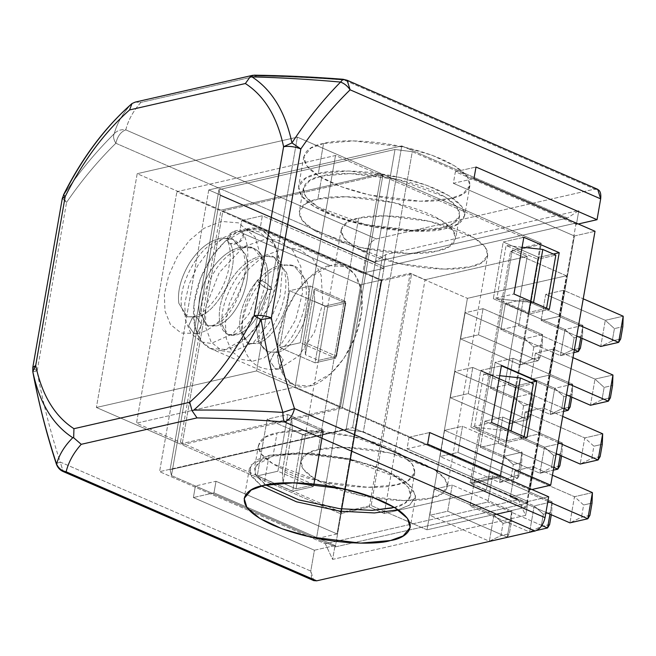 <?xml version="1.0" encoding="UTF-8"?>
<svg xmlns="http://www.w3.org/2000/svg" width="656" height="656" viewBox="0 0 656 656"><rect width="100%" height="100%" fill="white"/><g stroke="black" fill="none" stroke-linecap="round" stroke-linejoin="round"><path stroke-width="0.49" stroke-dasharray="3.28 2.46" d="M515.321 387.721L533.402 383.596L515.321 387.721L506.03 440.963L515.321 387.721L483.669 373.945L474.378 427.187L511.073 431.164L524.111 436.839L506.03 440.963L474.378 427.187L483.669 373.945L515.321 387.721M499.692 375.683L483.669 373.945L499.692 375.683M327.746 307.156L345.835 303.031L336.536 356.274L318.455 360.398L327.746 307.156L318.455 360.398L305.425 354.724L314.716 301.481L327.746 307.156L314.716 301.481L305.425 354.724L304.884 342.498L314.175 289.255L314.716 301.481L314.175 289.255L304.884 342.498L336.536 356.274L345.835 303.031L314.175 289.255L345.835 303.031L327.746 307.156M323.408 431.5L314.117 484.743L296.036 488.868L305.327 435.625L323.408 431.5L291.756 417.724L292.289 429.959L305.327 435.625L296.036 488.868L282.998 483.201L292.289 429.959L282.998 483.201L282.457 470.967L291.756 417.724L282.457 470.967L314.117 484.743L323.408 431.5L305.327 435.625L292.289 429.959L291.756 417.724L323.408 431.5M546.53 308.369L528.449 312.494L537.748 259.251L555.829 255.127L537.748 259.251L528.449 312.494L496.797 298.718L533.5 302.695L546.563 308.197L533.533 302.523L496.797 298.718L506.088 245.475L496.797 298.718L528.449 312.494L546.53 308.369M522.11 247.214L506.088 245.475L537.748 259.251L506.088 245.475L522.11 247.214M527.235 503.119L576.124 223.024L412.263 151.708L363.375 431.804L527.235 503.119L363.375 431.804L346.13 429.565L395.019 149.47L218.965 189.625L170.084 469.721L346.13 429.565L170.084 469.721L171.462 475.584L335.323 546.899L527.235 503.119L335.323 546.899L171.462 475.584L220.342 195.488L218.965 189.625L395.019 149.47L412.263 151.708L576.124 223.024L384.211 266.803L220.342 195.488L384.211 266.803L335.323 546.899L384.211 266.803L576.124 223.024L527.235 503.119M222.851 210.97L383.047 174.422L342.243 408.221L182.048 444.768L222.851 210.97L381.136 279.85L410.156 273.232L425.055 279.718L527.194 256.414L486.391 490.212L384.252 513.517L369.353 507.031L340.333 513.656L182.048 444.768L342.243 408.221L500.52 477.109L471.5 483.734L486.391 490.212L471.5 483.734L512.303 249.928L527.194 256.414L512.303 249.928L541.323 243.31L383.047 174.422L222.851 210.97L182.048 444.768L340.333 513.656L381.136 279.85L222.851 210.97M394.42 507.441L404.973 503.127L410.746 495.698L408.114 487.129L396.183 477.06L349.041 459.577L301.17 453.673L273.003 456.125L261.096 460.455L254.438 468.425L256.414 476.043L265.819 484.997L255.282 473.985L255.66 465.309L273.003 456.125L277.045 432.976C259.801 435.322 242.466 451.139 285.877 470.491C330.673 489.524 383.768 489.278 396.216 484.85C413.46 482.504 430.795 466.687 387.384 447.335C342.588 428.294 289.493 428.548 277.045 432.976L305.204 430.525L353.084 436.429L400.217 453.911L412.148 463.981L414.781 472.55L408.13 480.52L396.216 484.85L368.057 487.301L320.177 481.397L273.044 463.915L261.113 453.845L258.48 445.276L265.131 437.306L277.045 432.976L273.003 456.125C285.458 451.697 338.545 451.443 383.342 470.483C426.753 489.835 409.418 505.653 392.181 507.99M317.848 199.178C330.296 194.75 383.391 194.496 428.188 213.536C471.598 232.888 454.264 248.698 437.019 251.043C424.571 255.471 371.476 255.725 326.68 236.693C283.269 217.341 300.604 201.523 317.848 199.178L305.942 203.508L299.284 211.47L301.916 220.047L313.847 230.117L360.98 247.599L408.86 253.495L437.019 251.043L448.934 246.722L455.584 238.751L452.96 230.182L441.029 220.104L393.887 202.63L346.007 196.726L317.848 199.178L321.891 176.029C304.646 178.375 287.312 194.192 330.722 213.544C375.519 232.577 428.614 232.322 441.062 227.894C458.306 225.549 475.641 209.74 432.23 190.388C387.434 171.347 334.339 171.601 321.891 176.029L350.05 173.578L397.93 179.482L445.063 196.956L456.994 207.034L459.626 215.603L452.976 223.573L441.062 227.894L412.903 230.346L365.023 224.45L317.889 206.968L305.95 196.898L303.326 188.321L309.976 180.359L321.891 176.029L317.848 199.178M384.252 513.517L425.055 279.718L410.156 273.232L369.353 507.031L384.252 513.517L486.391 490.212L527.194 256.414L425.055 279.718L384.252 513.517M369.353 507.031L410.156 273.232L381.136 279.85L340.333 513.656L369.353 507.031M512.303 249.928L471.5 483.734L500.52 477.109L541.323 243.31L512.303 249.928M500.52 477.109L342.243 408.221L383.047 174.422L541.323 243.31L500.52 477.109M524.111 436.839L511.073 431.164L474.378 427.187L506.03 440.963L524.111 436.839M318.455 360.398L336.536 356.274L304.884 342.498L305.425 354.724L318.455 360.398M314.117 484.743L282.457 470.967L282.998 483.201L296.036 488.868L314.117 484.743M171.462 475.584L170.084 469.721L218.965 189.625L220.342 195.488L171.462 475.584M412.263 151.708L395.019 149.47L346.13 429.565L363.375 431.804L412.263 151.708M129.568 109.937L132.004 103.541L130.929 104.493C122.59 113.66 117.022 123.402 114.234 133.701C112.988 136.276 113.529 139.466 115.841 143.254C97.867 160.941 81.442 180.646 66.576 202.376C81.442 180.646 97.867 160.941 115.841 143.254L366.409 252.306L362.776 273.142L241.736 220.465L239.719 232.035L360.751 284.712L316.43 538.658L195.398 485.973L193.381 497.551L314.413 550.228L310.78 571.064L60.213 462.013C50.512 432.288 42.804 402.079 37.08 371.386L66.576 202.376C64.239 199.645 63.255 197.185 63.64 194.996C78.909 172.421 95.768 151.987 114.234 133.701C95.768 151.987 78.909 172.421 63.64 194.996L63.411 195.053M302.539 434.6L267.156 419.2L257.259 475.912L292.642 491.311L302.539 434.6L323.154 429.893L313.256 486.604L277.882 471.213L287.779 414.494L323.154 429.893L287.779 414.494L267.156 419.2L302.539 434.6L292.642 491.311L257.259 475.912L267.156 419.2L287.779 414.494L277.882 471.213L257.259 475.912L277.882 471.213L313.256 486.604L292.642 491.311L313.256 486.604L323.154 429.893L302.539 434.6M324.958 306.122L289.583 290.723L279.686 347.442L315.06 362.842L324.958 306.122L345.581 301.424L335.683 358.135L300.3 342.735L310.198 286.024L345.581 301.424L310.198 286.024L289.583 290.723L324.958 306.122L315.06 362.842L279.686 347.442L289.583 290.723L310.198 286.024L300.3 342.735L279.686 347.442L300.3 342.735L335.683 358.135L315.06 362.842L335.683 358.135L345.581 301.424L324.958 306.122M311.616 578.617L310.78 571.064L314.413 550.228L335.036 545.521L332.608 559.412L525.636 515.378L528.055 501.496L407.023 448.811L427.638 444.112L407.023 448.811L409.041 437.24L530.073 489.917L531.926 489.499L530.073 489.917L574.394 235.98L453.362 183.303L473.976 178.596L453.362 183.303L455.379 171.724L576.419 224.401L578.264 223.983L576.419 224.401L578.838 210.519L576.419 224.401L455.379 171.724L453.362 183.303L574.394 235.98L530.073 489.917L409.041 437.24L407.023 448.811L528.055 501.496L525.636 515.378L518.338 499.757L352.616 427.63L401.784 145.911L567.506 218.038L578.838 210.519L385.818 254.544L383.391 268.435L385.818 254.544L374.486 262.072L208.756 189.945L159.588 471.664L325.319 543.791L332.608 559.412L335.036 545.521L213.995 492.845L216.013 481.274L337.053 533.951L381.374 280.014L260.334 227.337L262.359 215.758L383.391 268.435L362.776 273.142L366.409 252.306C368.131 245.213 371.452 240.752 376.355 238.923L594.762 189.1L344.195 80.048L347.122 80.262L344.195 80.048L343.08 79.261L344.195 80.048C314.109 77.736 284.942 76.383 256.693 75.998C284.942 76.383 314.109 77.736 344.195 80.048L594.762 189.1L376.355 238.923L125.796 129.872C128.199 120.146 133.234 110.995 140.901 102.418L256.693 75.998L253.88 75.169M323.556 143.508C305.237 146.001 286.82 162.803 332.945 183.36C380.537 203.59 436.953 203.319 450.18 198.612C468.499 196.128 486.924 179.318 440.799 158.76C393.198 138.531 336.79 138.801 323.556 143.508L353.477 140.901L404.35 147.165L432.14 155.292L454.436 165.747L467.113 176.448L469.909 185.55L462.833 194.02L450.18 198.612L420.258 201.22L369.385 194.955L341.596 186.829L319.308 176.374L306.631 165.673L303.835 156.571L310.903 148.1L323.556 143.508L318.308 173.602C331.534 168.895 387.95 168.625 435.543 188.854C481.668 209.412 463.243 226.213 444.932 228.706C431.697 233.413 375.289 233.684 327.688 213.454C281.563 192.897 299.989 176.087 318.308 173.602L305.655 178.194L298.578 186.665L301.375 195.767L314.052 206.468L336.339 216.923L364.137 225.041L415.002 231.314L444.932 228.706L457.585 224.114L464.653 215.644L461.857 206.542L449.18 195.832L426.892 185.386L399.094 177.259L348.229 170.995L318.308 173.602L323.556 143.508M528.703 314.101L538.601 257.39L503.226 241.99L493.328 298.701L528.703 314.101L549.326 309.394L528.703 314.101L493.328 298.701L513.943 294.003L493.328 298.701L503.226 241.99L523.841 237.283L503.226 241.99L538.601 257.39L528.703 314.101M506.284 442.579L516.182 385.859L480.799 370.46L470.901 427.179L506.284 442.579L526.899 437.872L506.284 442.579L470.901 427.179L491.524 422.472L470.901 427.179L480.799 370.46L501.422 365.761L480.799 370.46L516.182 385.859L506.284 442.579M208.756 189.945L374.486 262.072L567.506 218.038L401.784 145.911L208.756 189.945L401.784 145.911L352.616 427.63L518.338 499.757L325.319 543.791L159.588 471.664L352.616 427.63L159.588 471.664L208.756 189.945M269.14 455.313L250.715 465.071L250.313 474.296L261.506 485.998L251.51 476.477L249.411 468.376L256.488 459.913L269.14 455.313L299.062 452.714L349.927 458.979L377.725 467.105L400.012 477.552L412.69 488.261L415.486 497.363L409.352 505.259L398.135 509.843L409.951 504.866L415.609 496.092L408.122 483.406L383.522 469.36L347.696 458.487L312.732 453.329L269.14 455.313L263.884 485.407L269.14 455.313M528.055 501.496L548.678 496.789L528.055 501.496M337.053 533.951L316.43 538.658L360.751 284.712L381.374 280.014L337.053 533.951L216.013 481.274L195.398 485.973L316.43 538.658L337.053 533.951M574.394 235.98L595.017 231.273L574.394 235.98M455.379 171.724L476.002 167.026L455.379 171.724M383.391 268.435L262.359 215.758L241.736 220.465L362.776 273.142L383.391 268.435M260.334 227.337L381.374 280.014L360.751 284.712L239.719 232.035L260.334 227.337L239.719 232.035L241.736 220.465L262.359 215.758L260.334 227.337M553.311 254.028L538.601 257.39L553.311 254.028M530.893 382.505L516.182 385.859L530.893 382.505M409.041 437.24L429.655 432.534L409.041 437.24M335.036 545.521L314.413 550.228L193.381 497.551L213.995 492.845L335.036 545.521M213.995 492.845L193.381 497.551L195.398 485.973L216.013 481.274L213.995 492.845M297.389 137.145L137.202 173.684L220.99 210.158L381.185 173.61L297.389 137.145L381.185 173.61L340.382 407.417L256.586 370.943L297.389 137.145L256.586 370.943L340.382 407.417L180.187 443.956L96.391 407.491L256.586 370.943L96.391 407.491L180.187 443.956L220.99 210.158L137.202 173.684L96.391 407.491L137.202 173.684L297.389 137.145M381.185 173.61L220.99 210.158L180.187 443.956L340.382 407.417L381.185 173.61M518.338 499.757L525.636 515.378L332.608 559.412L325.319 543.791L518.338 499.757M374.486 262.072L385.818 254.544L578.838 210.519L567.506 218.038L374.486 262.072M135.3 102.09L140.901 102.418C133.234 110.995 128.199 120.146 125.796 129.872C121.171 129.175 117.326 130.454 114.234 133.701C117.022 123.402 122.59 113.66 130.929 104.493C104.517 128.076 82.082 158.244 63.64 194.996C63.255 197.185 64.239 199.645 66.576 202.376L37.08 371.386C42.804 402.079 50.512 432.288 60.213 462.013C57.015 463.259 55.801 463.931 56.588 464.03C55.801 463.931 57.015 463.259 60.213 462.013L63.197 471.574L60.213 462.013L310.78 571.064L313.765 580.617M32.808 371.673L37.08 371.386L32.8 367.442L37.08 371.386L32.808 371.673M252.773 75.292L256.693 75.998L140.901 102.418L135.267 102.098M62.295 198.44L66.576 202.376L62.295 198.44M115.841 143.254C113.529 139.466 112.988 136.276 114.234 133.701C117.326 130.454 121.171 129.175 125.796 129.872C120.884 131.7 117.563 136.161 115.841 143.254C117.563 136.161 120.884 131.7 125.796 129.872L376.355 238.923C371.452 240.752 368.131 245.213 366.409 252.306L115.841 143.254M597.69 189.313L594.762 189.1M278.07 352.477L274.397 352.206L270.157 361.456L275.241 368.68L278.833 368.975L283.171 359.775L278.07 352.477C287.804 348.967 296.118 339.652 303.031 324.523C309.37 308.992 310.665 294.61 306.91 281.383L294.232 266.016L282.416 264.704C270.42 267.23 259.833 275.561 250.658 289.698C242.056 304.253 238.497 317.643 239.989 329.886L248.427 343.408L257.677 343.605C267.41 340.095 275.733 330.772 282.646 315.651C288.984 300.12 290.272 285.737 286.516 272.502L273.847 257.136L262.031 255.832C250.034 258.357 239.448 266.689 230.272 280.825C221.662 295.372 218.112 308.771 219.604 321.014L228.034 334.535L237.292 334.732C247.025 331.214 255.34 321.899 262.252 306.778C268.591 291.239 269.887 276.865 266.123 263.63L253.454 248.263L241.638 246.959C229.641 249.485 219.055 257.816 209.879 271.953C201.277 286.5 197.718 299.899 199.211 312.141L207.64 325.663L216.898 325.86C226.632 322.342 234.955 313.027 241.859 297.906C248.206 282.367 249.493 267.984 245.738 254.758L233.069 239.391L221.252 238.087C209.256 240.613 198.67 248.944 189.494 263.081C180.884 277.627 177.325 291.026 178.817 303.269L187.255 316.791L196.513 316.979L201.613 324.277L197.267 333.478L193.684 333.182L188.6 325.958L192.839 316.709L196.513 316.979L187.255 316.791L178.817 303.269C177.325 291.026 180.884 277.627 189.494 263.081C198.67 248.944 209.256 240.613 221.252 238.087L233.069 239.391L245.738 254.758C249.493 267.984 248.206 282.367 241.859 297.906C234.955 313.027 226.632 322.342 216.898 325.86L207.64 325.663L199.211 312.141C197.718 299.899 201.277 286.5 209.879 271.953C219.055 257.816 229.641 249.485 241.638 246.959C253.437 245.557 261.605 251.117 266.123 263.63C269.887 276.865 268.591 291.239 262.252 306.778C255.34 321.899 247.025 331.214 237.292 334.732C227.755 337.118 221.859 332.543 219.604 321.014C218.112 308.771 221.662 295.372 230.272 280.825C239.448 266.689 250.034 258.357 262.031 255.832L273.847 257.136L286.516 272.502C290.272 285.737 288.984 300.12 282.646 315.651C275.733 330.772 267.41 340.095 257.677 343.605L248.427 343.408L239.989 329.886C238.497 317.643 242.056 304.253 250.658 289.698C259.833 275.561 270.42 267.23 282.416 264.704L294.232 266.016L306.91 281.383C310.665 294.61 309.37 308.992 303.031 324.523C296.118 339.652 287.804 348.967 278.07 352.477L283.203 359.988L278.587 369.041L275.241 368.68L270.108 361.177L274.725 352.124L278.07 352.477L267.533 351.731L258.743 342.457L255.938 324.892L260.104 305.024L268.148 289.017C271.42 290.6 272.478 290.132 271.322 287.615C267.64 283.999 264.352 281.645 261.457 280.538C258.185 278.956 257.127 279.423 258.284 281.941C261.965 285.557 265.254 287.918 268.148 289.017L261.629 285.081L257.57 279.989L261.457 280.538L267.976 284.474L272.035 289.575L268.148 289.017L260.104 305.024L255.938 324.892L258.743 342.457L267.533 351.731L278.07 352.477M230.33 243.54C226.951 242.556 226.5 239.547 228.969 234.528C233.971 230.609 237.866 229.493 240.654 231.183C244.024 232.175 244.475 235.184 242.007 240.203C237.005 244.122 233.118 245.237 230.33 243.54L239.112 242.605L243.368 233.733L240.654 231.183L231.863 232.126L227.607 240.998L230.33 243.54C235.315 253.011 234.061 267.5 226.582 287.025C216.669 305.286 206.64 315.274 196.513 316.979L193.167 316.627L188.551 325.679L193.684 333.182L197.03 333.543L201.646 324.49L196.513 316.979C206.64 315.274 216.669 305.286 226.582 287.025C234.061 267.5 235.315 253.011 230.33 243.54M525.973 507.244L427.007 529.827L467.408 298.341L566.374 275.766L525.973 507.244L566.374 275.766L510.516 251.453L470.114 482.931L525.973 507.244L470.114 482.931L510.516 251.453L540.331 244.647L335.503 155.505L176.89 191.683L381.726 280.825L411.542 274.028L467.408 298.341L427.007 529.827L371.14 505.514L411.542 274.028L371.14 505.514L341.325 512.311L381.726 280.825L341.325 512.311L136.497 423.169L176.89 191.683L136.497 423.169L295.102 386.983L335.503 155.505L295.102 386.983L499.929 476.133L540.331 244.647L499.929 476.133L470.114 482.931L499.929 476.133L295.102 386.983L136.497 423.169L341.325 512.311L371.14 505.514L427.007 529.827L525.973 507.244M444.596 430.344L440.028 456.502L457.954 452.419L462.521 426.261L444.596 430.344L462.521 426.261L457.954 452.419L440.028 456.502L499.618 482.439L517.543 478.347L457.954 452.419L517.543 478.347L522.102 452.189L462.521 426.261L522.102 452.189L504.185 456.281L444.596 430.344L504.185 456.281L499.618 482.439L440.028 456.502L444.596 430.344M484.882 421.16L480.315 447.318L498.24 443.226L502.799 417.068L484.882 421.16L502.799 417.068L498.24 443.226L480.315 447.318L539.904 473.247L553.32 470.188L539.904 473.247L480.315 447.318L484.882 421.16L544.472 447.089L484.882 421.16M525.169 411.968L520.602 438.126L538.527 434.034L543.086 407.876L525.169 411.968L543.086 407.876L538.527 434.034L520.602 438.126L556.206 453.624L520.602 438.126L525.169 411.968L584.75 437.905L525.169 411.968M434.329 489.146L429.77 515.304L447.687 511.213L452.255 485.055L434.329 489.146L452.255 485.055L447.687 511.213L429.77 515.304L489.351 541.233L507.277 537.149L447.687 511.213L507.277 537.149L511.844 510.991L452.255 485.055L511.844 510.991L493.919 515.075L434.329 489.146L493.919 515.075L489.351 541.233L429.77 515.304L434.329 489.146M474.616 479.954L470.057 506.112L487.974 502.02L492.541 475.862L474.616 479.954L492.541 475.862L487.974 502.02L470.057 506.112L529.638 532.049L536.633 530.45L529.638 532.049L470.057 506.112L474.616 479.954L534.205 505.891L474.616 479.954M514.903 470.762L510.343 496.92L528.26 492.836L532.828 466.678L514.903 470.762L532.828 466.678L528.26 492.836L510.343 496.92L545.948 512.418L510.343 496.92L514.903 470.762L574.492 496.699L514.903 470.762M513.066 358.274L495.141 362.358L490.573 388.516L508.498 384.432L513.066 358.274L572.655 384.203L554.73 388.295L495.141 362.358L513.066 358.274L508.498 384.432L564.062 408.614L508.498 384.432L490.573 388.516L550.163 414.453L563.578 411.394L550.163 414.453L490.573 388.516L495.141 362.358L554.73 388.295L550.163 414.453L561.725 408.852L563.865 396.585L572.27 394.666L571.835 397.159L572.655 384.203L513.066 358.274M483.037 308.664L465.12 312.756L460.553 338.914L478.478 334.822L483.037 308.664L542.627 334.601L524.702 338.685L465.12 312.756L483.037 308.664L478.478 334.822L538.059 360.759L542.627 334.601L483.037 308.664M563.611 290.288L545.694 294.372L541.126 320.53L559.051 316.446L563.611 290.288L583.225 298.824L563.611 290.288L559.051 316.446L578.658 324.982L559.051 316.446L541.126 320.53L576.731 336.028L541.126 320.53L545.694 294.372L563.611 290.288M523.324 299.472L505.407 303.564L500.84 329.722L518.765 325.63L523.324 299.472L582.913 325.409L564.988 329.501L505.407 303.564L523.324 299.472L518.765 325.63L574.328 349.812L518.765 325.63L500.84 329.722L560.429 355.659L573.844 352.592L560.429 355.659L500.84 329.722L505.407 303.564L564.988 329.501L560.429 355.659L571.983 350.058L574.123 337.791L582.528 335.872L582.093 338.365L582.913 325.409L523.324 299.472M553.352 349.082L535.427 353.174L530.86 379.332L548.785 375.24L553.352 349.082L572.967 357.618L553.352 349.082L548.785 375.24L568.399 383.776L548.785 375.24L530.86 379.332L566.472 394.822L530.86 379.332L535.427 353.174L553.352 349.082M472.779 367.458L454.854 371.55L450.295 397.708L468.212 393.616L472.779 367.458L532.369 393.395L514.443 397.487L454.854 371.55L472.779 367.458L468.212 393.616L527.801 419.553L532.369 393.395L472.779 367.458M246.5 229.149C258.989 223.975 284.45 235.512 277.234 279.932C268.894 324.605 237.136 349.189 225.492 349.517C213.011 354.691 187.55 343.162 194.758 298.742C203.098 254.069 234.864 229.485 246.5 229.149L224.893 241.523L211.913 256.726L200.474 278.505L194.061 303.457L194.619 325.712L200.998 340.907L210.273 348.434L225.492 349.517L247.099 337.143L260.079 321.94L271.518 300.161L277.931 275.217L277.373 252.954L271.002 237.767L261.719 230.231L246.5 229.149L330.296 265.614C318.652 265.951 286.893 290.534 278.554 335.208C271.338 379.627 296.799 391.156 309.288 385.99C320.923 385.654 352.69 361.071 361.03 316.397C368.237 271.978 342.776 260.448 330.296 265.614L345.515 266.697L354.789 274.233L361.169 289.427L361.727 311.682L355.314 336.626L343.875 358.414L330.895 373.617L309.288 385.99L294.068 384.908L284.794 377.372L278.415 362.186L277.857 339.923L284.269 314.978L295.708 293.199L308.689 277.996L330.296 265.614L246.5 229.149M358.611 218.169L385.015 215.865L429.901 221.4L474.091 237.784L485.276 247.23L487.744 255.266L481.504 262.736L470.336 266.787L443.94 269.091L399.053 263.556L354.863 247.173L343.67 237.726L341.21 229.69L347.45 222.22L358.611 218.169L318.209 449.647L307.049 453.706L300.809 461.176L303.277 469.212L314.462 478.659L358.652 495.042L403.538 500.577L429.934 498.273L441.103 494.222L447.343 486.752L444.875 478.716L433.69 469.27L389.5 452.886L344.613 447.351L318.209 449.647L358.611 218.169C342.448 220.367 326.196 235.192 366.893 253.331C408.893 271.182 458.667 270.944 470.336 266.787C486.498 264.589 502.758 249.764 462.054 231.625C420.061 213.774 370.287 214.012 358.611 218.169M510.516 251.453L566.374 275.766L467.408 298.341L411.542 274.028L381.726 280.825L176.89 191.683L335.503 155.505L540.331 244.647L510.516 251.453M318.209 449.647C329.886 445.498 379.66 445.26 421.66 463.111C462.357 481.25 446.105 496.075 429.934 498.273C418.266 502.43 368.492 502.668 326.491 484.817C285.795 466.678 302.047 451.845 318.209 449.647M623.2 316.217L605.275 320.308L545.694 294.372L605.275 320.308L600.716 346.466L612.269 340.866L614.41 328.599L622.815 326.68L614.41 328.599L605.275 320.308L623.2 316.217M620.674 338.947L612.269 340.866L620.674 338.947M580.757 337.783L582.913 325.409L580.757 337.783M580.388 348.139L571.983 350.058L580.388 348.139M460.553 338.914L520.142 364.843L538.059 360.759L478.478 334.822L460.553 338.914L465.12 312.756L524.702 338.685L520.142 364.843L460.553 338.914M540.101 357.331L531.696 359.242L533.836 346.975L542.241 345.056L540.101 357.331L542.241 345.056L542.627 334.601L538.059 360.759L540.101 357.331L538.059 360.759L520.142 364.843L531.696 359.242L540.101 357.331M612.942 375.019L595.017 379.102L535.427 353.174L595.017 379.102L590.449 405.26L602.003 399.66L604.151 387.393L612.556 385.474L604.151 387.393L595.017 379.102L612.942 375.019M610.416 397.749L602.003 399.66L610.416 397.749M570.49 396.577L572.655 384.203L570.49 396.577M570.13 406.933L561.725 408.852L570.13 406.933M450.295 397.708L509.876 423.645L527.801 419.553L468.212 393.616L450.295 397.708L454.854 371.55L514.443 397.487L509.876 423.645L450.295 397.708M529.843 416.125L521.438 418.044L523.578 405.777L531.983 403.858L529.843 416.125L531.983 403.858L532.369 393.395L527.801 419.553L529.843 416.125L527.801 419.553L509.876 423.645L521.438 418.044L529.843 416.125M547.875 501.373L528.26 492.836L547.875 501.373M552.442 475.215L532.828 466.678L552.442 475.215M592.417 492.607L574.492 496.699L569.925 522.857L574.492 496.699L583.627 504.989L592.032 503.07L583.627 504.989L581.487 517.256L583.627 504.989L574.492 496.699L592.417 492.607M589.892 515.337L581.487 517.256L569.925 522.857L581.487 517.256L589.892 515.337M541.881 525.489L487.974 502.02L541.881 525.489M549.966 514.173L552.131 501.799L492.541 475.862L552.131 501.799L534.205 505.891L529.638 532.049L534.205 505.891L543.34 514.181L551.745 512.262L551.311 514.755L551.745 512.262L543.34 514.181L541.2 526.448L543.34 514.181L534.205 505.891L552.131 501.799L551.745 512.262L552.131 501.799L549.966 514.173M549.605 524.529L541.2 526.448L529.638 532.049L541.2 526.448L549.605 524.529M503.054 523.365L511.459 521.454L509.318 533.722L500.913 535.64L503.054 523.365L500.913 535.64L489.351 541.233L493.919 515.075L503.054 523.365L493.919 515.075L511.844 510.991L511.459 521.454L503.054 523.365M558.141 442.57L538.527 434.034L558.141 442.57M562.7 416.412L543.086 407.876L562.7 416.412M602.675 433.813L584.75 437.905L580.191 464.063L584.75 437.905L593.885 446.195L602.29 444.276L593.885 446.195L591.745 458.462L593.885 446.195L584.75 437.905L602.675 433.813M600.15 456.543L591.745 458.462L580.191 464.063L591.745 458.462L600.15 456.543M553.803 467.408L498.24 443.226L553.803 467.408M560.232 455.371L562.389 443.005L502.799 417.068L562.389 443.005L544.472 447.089L539.904 473.247L544.472 447.089L553.598 455.379L562.003 453.46L561.569 455.953L562.003 453.46L553.598 455.379L551.458 467.654L553.598 455.379L544.472 447.089L562.389 443.005L562.003 453.46L562.389 443.005L560.232 455.371M559.863 465.735L551.458 467.654L539.904 473.247L551.458 467.654L559.863 465.735M513.312 464.571L521.717 462.652L519.577 474.919L511.172 476.838L513.312 464.571L511.172 476.838L499.618 482.439L504.185 456.281L513.312 464.571L504.185 456.281L522.102 452.189L521.717 462.652L513.312 464.571M489.351 541.233L500.913 535.64L509.318 533.722L507.277 537.149L489.351 541.233M507.277 537.149L509.318 533.722L511.459 521.454L511.844 510.991L507.277 537.149M499.618 482.439L511.172 476.838L519.577 474.919L517.543 478.347L499.618 482.439M517.543 478.347L519.577 474.919L521.717 462.652L522.102 452.189L517.543 478.347M602.003 399.66L590.449 405.26L595.017 379.102L604.151 387.393L602.003 399.66M572.655 384.203L572.27 394.666L563.865 396.585L554.73 388.295L572.655 384.203M561.725 408.852L550.163 414.453L554.73 388.295L563.865 396.585L561.725 408.852M532.369 393.395L531.983 403.858L523.578 405.777L514.443 397.487L532.369 393.395M521.438 418.044L509.876 423.645L514.443 397.487L523.578 405.777L521.438 418.044M542.627 334.601L542.241 345.056L533.836 346.975L524.702 338.685L542.627 334.601M531.696 359.242L520.142 364.843L524.702 338.685L533.836 346.975L531.696 359.242M582.913 325.409L582.528 335.872L574.123 337.791L564.988 329.501L582.913 325.409M571.983 350.058L560.429 355.659L564.988 329.501L574.123 337.791L571.983 350.058M612.269 340.866L600.716 346.466L605.275 320.308L614.41 328.599L612.269 340.866M414.781 472.55L410.746 495.698M258.48 445.276L254.438 468.425M459.626 215.603L455.584 238.751M303.326 188.321L299.284 211.47M415.486 497.363L410.23 527.457M249.411 468.376L244.163 498.47M469.909 185.55L464.653 215.644M303.835 156.571L298.578 186.665M274.397 352.206C289.378 351.149 314.38 303.753 303.835 277.841C301.457 271.527 298.25 267.582 294.232 266.016C290.854 264.393 286.492 264.475 281.145 266.27C260.26 271.961 238.604 312.453 242.868 332.633C244.36 339.496 246.213 343.088 248.427 343.408C248.468 344.81 251.879 344.056 258.644 341.169C276.397 332.182 292.945 287.361 282.826 267.328C280.473 261.974 277.472 258.579 273.847 257.136C272.035 255.028 266.557 255.586 257.414 258.808C235.504 267.804 216.783 310.108 223.163 327.155C224.721 331.747 226.345 334.207 228.034 334.535C229.239 335.306 231.511 335.134 234.856 334.027C250.863 329.82 271.871 286.615 263.851 262.785C261.547 254.872 258.079 250.034 253.454 248.263C251.642 246.148 246.172 246.705 237.029 249.936C215.111 258.931 196.398 301.235 202.778 318.283C204.328 322.875 205.951 325.335 207.64 325.663C207.69 327.057 211.101 326.311 217.866 323.416C235.619 314.429 252.166 269.616 242.048 249.583C239.686 244.229 236.693 240.826 233.069 239.391C231.256 237.275 225.779 237.833 216.636 241.064C194.725 250.051 176.005 292.363 182.384 309.411C183.942 314.003 185.566 316.463 187.255 316.791L192.839 316.709M278.833 368.975L298.775 355.962L314.503 332.198L322.809 303.113L321.161 275.258L313.322 259.464L300.079 249.657L288.361 247.517L263.745 255.815L249.239 268.534L237.374 285.319L229.165 304.171L225.385 322.973L226.345 338.586L231.757 351.313L241.982 359.529L252.937 361.12L264.155 357.905L281.957 343.031L295.692 319.718L302.605 292.502L300.858 266.705L292.797 250.428L279.054 240.539L266.951 238.661L243.712 246.713L219.211 272.658L205.927 306.737L205.344 326.344L211.191 342.186L221.958 350.796L231.478 352.313L253.47 342.53L269.575 322.481L280.087 296.159L282.359 268.812L275.364 245.713L258.915 231.757L241.72 230.289L224.262 237.242L209.649 249.477L197.554 265.885L189.002 284.556L184.771 303.367L185.361 319.866L190.806 333.314L201.564 341.924L211.084 343.441L233.077 333.658L249.182 313.609L259.694 287.295L261.974 259.94L254.979 236.849L238.53 222.884L221.334 221.408L203.885 228.362L189.281 240.58L177.186 256.98L168.625 275.635L164.385 294.446L164.968 310.969L170.412 324.433L181.171 333.051L197.267 333.478M278.587 369.041C260.366 371.362 248.681 363.801 243.532 346.368C238.694 324.704 243.376 302.572 257.57 279.989M274.725 352.124L267.533 351.731C264.343 350.607 261.826 346.917 259.973 340.677C256.84 324.991 260.858 307.951 272.035 289.575M193.167 316.627C201.195 314.823 209.453 307.697 217.948 295.233C222.589 287.845 225.992 279.948 228.157 271.518L230.125 259.809C230.617 251.822 229.772 245.549 227.607 240.998M197.03 333.543C230.576 327.262 259.12 264.794 243.368 233.733M487.744 255.266L447.343 486.752M341.21 229.69L300.809 461.176M210.273 348.434L294.068 384.908M261.719 230.231L345.515 266.697"/><path stroke-width="0.98" d="M533.402 383.596L524.111 436.839L533.402 383.596L520.372 377.93L511.073 431.164L520.372 377.93L499.692 375.683L520.372 377.93L533.402 383.596M555.829 255.127L546.53 308.369L555.829 255.127L542.791 249.452L533.5 302.695L542.791 249.452L522.11 247.214L542.791 249.452L555.829 255.127M392.181 507.99L372.124 510.36L339.636 508.687L298.808 499.897L265.819 484.997L298.808 499.897L339.636 508.687L372.124 510.36L394.42 507.441M594.762 189.1C599.412 188.748 601.388 192.003 600.675 198.866L597.034 219.703L600.675 198.866L350.107 89.815C332.133 107.494 315.708 127.198 300.842 148.937L271.346 317.939C277.062 348.631 284.77 378.84 294.478 408.573L545.038 517.625L548.678 496.789L427.638 444.112L429.655 432.534L550.696 485.21L595.017 231.273L473.976 178.596L476.002 167.026L597.034 219.703L578.264 223.983L597.034 219.703L476.002 167.026L473.976 178.596L595.017 231.273L550.696 485.21L531.926 489.499L550.696 485.21L429.655 432.534L427.638 444.112L548.678 496.789L545.038 517.625C543.316 524.718 540.003 529.179 535.091 531.007L284.524 421.956C254.446 419.635 225.287 418.282 197.021 417.905L81.229 444.317C73.562 452.894 68.527 462.045 66.125 471.779L316.684 580.831L535.091 531.007L316.684 580.831L311.616 578.617M501.422 365.761L536.797 381.161L526.899 437.872L491.524 422.472L501.422 365.761L491.524 422.472L526.899 437.872L536.797 381.161L530.893 382.505L536.797 381.161L501.422 365.761M523.841 237.283L559.224 252.683L549.326 309.394L513.943 294.003L523.841 237.283L513.943 294.003L549.326 309.394L559.224 252.683L553.311 254.028L559.224 252.683L523.841 237.283M263.884 485.407C277.119 480.7 333.527 480.438 381.12 500.659C427.245 521.225 408.827 538.027 390.509 540.519C377.282 545.226 320.866 545.489 273.273 525.267C227.148 504.702 245.565 487.9 263.884 485.407L251.232 490.007L244.163 498.47L246.959 507.58L259.637 518.281L281.924 528.728L309.714 536.854L360.587 543.127L390.509 540.519L403.161 535.919L410.23 527.457L407.442 518.347L394.764 507.646L372.469 497.199L344.679 489.073L293.806 482.808L263.884 485.407M129.568 109.937L132.004 103.541L130.929 104.493C104.517 128.076 82.082 158.244 63.64 194.996L62.295 198.44L65.198 196.513L63.64 194.996L65.198 196.513L62.295 198.44L32.8 367.442L35.703 365.523L32.8 367.442L32.8 371.698C38.622 402.973 46.461 433.714 56.326 463.94C57.613 467.58 59.901 470.122 63.197 471.566L313.765 580.617L316.684 580.831L66.125 471.779L63.197 471.566L66.125 471.779C61.557 470.77 58.376 468.187 56.588 464.03L56.588 464.03C58.376 468.187 61.557 470.77 66.125 471.779C68.527 462.045 73.562 452.894 81.229 444.317L73.669 437.765L73.939 428.696C54.776 416.273 42.025 395.215 35.703 365.523C42.025 395.215 54.776 416.273 73.939 428.696L189.732 402.276C215.004 379.717 236.463 350.862 254.102 315.7L283.597 146.69C277.275 117.006 264.532 95.948 245.369 83.525L129.568 109.937C104.296 132.496 82.845 161.36 65.198 196.513L35.703 365.523L32.808 371.673C38.671 402.981 46.592 433.772 56.588 464.03C59.22 454.624 64.616 445.85 72.775 437.708C52.742 424.719 39.417 402.71 32.808 371.673L32.808 371.673C39.417 402.71 52.742 424.719 72.775 437.708C64.616 445.85 59.22 454.624 56.588 464.03C46.592 433.772 38.671 402.981 32.808 371.673L35.703 365.523L65.198 196.513C82.845 161.36 104.296 132.496 129.568 109.937L245.369 83.525C264.532 95.948 277.275 117.006 283.597 146.69L291.953 142.918C306.516 120.491 322.719 100.212 340.571 82.066C310.091 79.351 280.563 77.629 251.978 76.875C272.01 89.864 285.335 111.881 291.953 142.918L300.842 148.937C315.708 127.198 332.133 107.494 350.107 89.815C347.573 86.075 344.392 83.492 340.571 82.066L343.08 79.261L340.571 82.066C322.719 100.212 306.516 120.491 291.953 142.918C285.335 111.881 272.01 89.864 251.978 76.875C280.563 77.629 310.091 79.351 340.571 82.066C344.392 83.492 347.573 86.075 350.107 89.815L347.122 80.262L350.107 89.815L600.675 198.866L597.69 189.313L347.122 80.262L343.08 79.261C312.469 76.9 282.736 75.538 253.88 75.169L250.403 76.531L251.978 76.875L250.403 76.531L245.369 83.525L250.403 76.531L252.773 75.292L135.267 102.098L132.004 103.541L135.3 102.09M261.506 485.998L296.569 501.832L339.939 511.163L374.453 512.943L398.135 509.843L374.453 512.943L339.939 511.163L296.569 501.832L261.506 485.998M261.113 319.587C242.671 356.339 220.244 386.515 193.823 410.098C222.589 409.811 252.289 410.582 282.916 412.394C273.544 381.997 266.27 351.058 261.113 319.587C266.27 351.058 273.544 381.997 282.916 412.394L294.478 408.573C284.77 378.84 277.062 348.631 271.346 317.939L261.113 319.587L254.102 315.7C236.463 350.862 215.004 379.717 189.732 402.276L192.077 410.754L193.823 410.098C220.244 386.515 242.671 356.339 261.113 319.587L271.346 317.939L300.842 148.937C294.724 146.608 288.976 145.862 283.597 146.69L254.102 315.7C259.481 314.864 265.229 315.61 271.346 317.939C265.229 315.61 259.481 314.864 254.102 315.7L261.113 319.587M197.021 417.905C225.287 418.282 254.446 419.635 284.524 421.956C283.408 420.16 282.875 416.97 282.916 412.394C252.289 410.582 222.589 409.811 193.823 410.098L192.077 410.754L197.021 417.905L192.077 410.754L189.732 402.276L73.939 428.696L73.669 437.765L72.775 437.708L73.669 437.765L81.229 444.317L197.021 417.905M291.953 142.918L283.597 146.69C288.976 145.862 294.724 146.608 300.842 148.937L291.953 142.918M294.478 408.573L282.916 412.394C282.875 416.97 283.408 420.16 284.524 421.956C289.435 420.127 292.756 415.666 294.478 408.573C292.756 415.666 289.435 420.127 284.524 421.956L535.091 531.007C540.003 529.179 543.316 524.718 545.038 517.625L294.478 408.573M583.225 298.824L623.2 316.217L583.225 298.824M578.658 324.982L618.633 342.375L623.2 316.217L618.633 342.375L578.658 324.982M576.731 336.028L600.716 346.466L618.633 342.375L620.674 338.947L622.815 326.68L620.674 338.947L618.633 342.375L600.716 346.466L576.731 336.028M574.328 349.812L578.346 351.567L580.757 337.783L578.346 351.567L574.328 349.812M573.844 352.592L578.346 351.567L580.388 348.139L582.093 338.365L580.388 348.139L578.346 351.567L573.844 352.592M572.967 357.618L612.942 375.019L572.967 357.618M568.399 383.776L608.374 401.177L612.942 375.019L608.374 401.177L568.399 383.776M566.472 394.822L590.449 405.26L608.374 401.177L610.416 397.749L612.556 385.474L610.416 397.749L608.374 401.177L590.449 405.26L566.472 394.822M564.062 408.614L568.088 410.361L570.49 396.577L568.088 410.361L564.062 408.614M563.578 411.394L568.088 410.361L570.13 406.933L571.835 397.159L570.13 406.933L568.088 410.361L563.578 411.394M545.948 512.418L569.925 522.857L587.85 518.765L547.875 501.373L587.85 518.765L592.417 492.607L552.442 475.215L592.417 492.607L592.032 503.07L589.892 515.337L587.85 518.765L569.925 522.857L545.948 512.418M536.633 530.45L547.563 527.957L541.881 525.489L547.563 527.957L549.966 514.173L547.563 527.957L536.633 530.45M551.311 514.755L549.605 524.529L547.563 527.957L549.605 524.529L551.311 514.755M556.206 453.624L580.191 464.063L598.108 459.971L558.141 442.57L598.108 459.971L602.675 433.813L562.7 416.412L602.675 433.813L602.29 444.276L600.15 456.543L598.108 459.971L580.191 464.063L556.206 453.624M553.32 470.188L557.821 469.163L553.803 467.408L557.821 469.163L560.232 455.371L557.821 469.163L553.32 470.188M561.569 455.953L559.863 465.735L557.821 469.163L559.863 465.735L561.569 455.953M587.85 518.765L589.892 515.337L592.032 503.07L592.417 492.607L587.85 518.765M598.108 459.971L600.15 456.543L602.29 444.276L602.675 433.813L598.108 459.971M612.556 385.474L612.942 375.019L612.556 385.474M622.815 326.68L623.2 316.217L622.815 326.68M63.411 195.053C81.992 157.94 104.821 127.469 131.872 103.648"/></g></svg>
